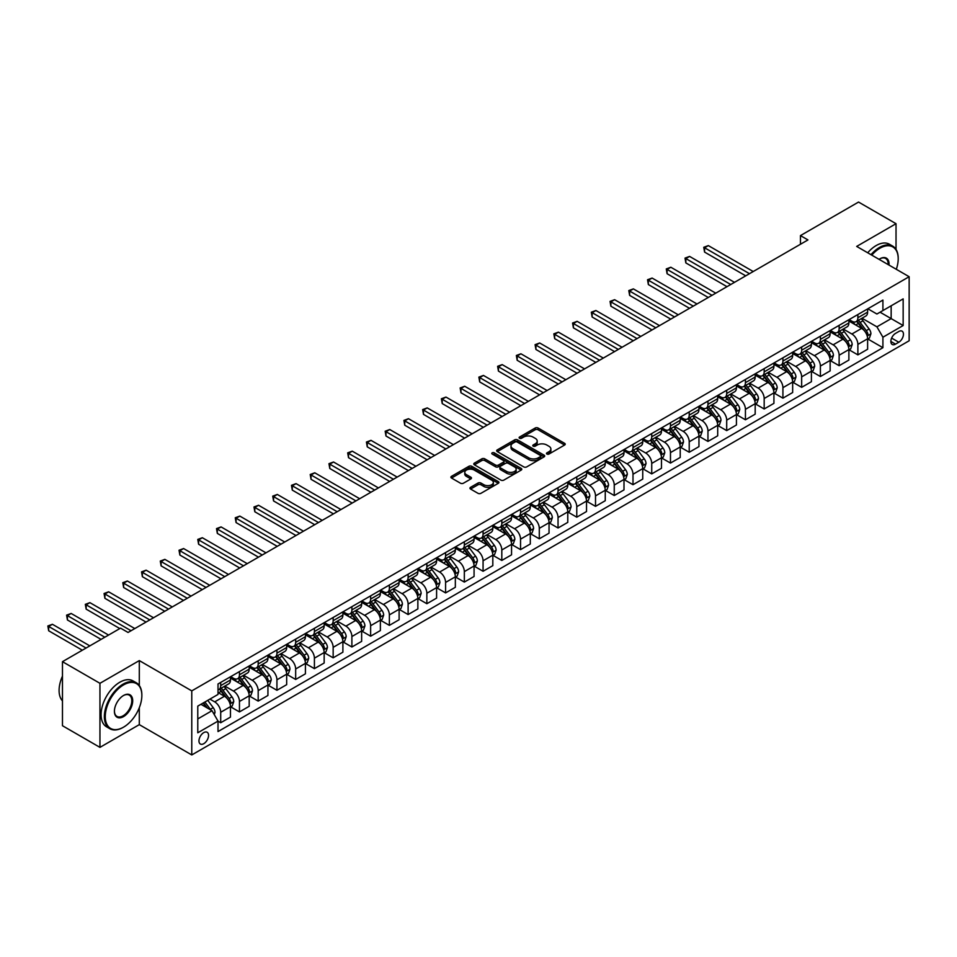 <?xml version="1.0" encoding="UTF-8"?>
<svg xmlns="http://www.w3.org/2000/svg" width="957" height="957" viewBox="0 0 957 957"><rect width="100%" height="100%" fill="white"/><g stroke="black" fill="none" stroke-linecap="round" stroke-linejoin="round"><path stroke-width="1.44" d="M546.902 454.049A1.459 0.837 0 0 0 548.971 454.049L564.606 445.029A2.081 1.196 0 0 0 565.216 444.18A2.081 1.196 0 0 0 564.606 443.33L538.109 428.03A2.081 1.196 0 0 0 535.166 428.03L519.531 437.062A1.459 0.837 0 0 0 519.113 437.648A1.459 0.837 0 0 0 519.531 438.246A1.459 0.837 0 0 0 521.601 438.246L523.623 437.086A6.663 3.84 0 0 1 533.037 437.086L535.25 438.354A6.663 3.84 0 0 1 537.2 441.069A6.663 3.84 0 0 1 535.25 443.797L533.216 444.957A1.459 0.837 0 0 0 532.798 445.555A1.459 0.837 0 0 0 533.216 446.153A1.459 0.837 0 0 0 535.286 446.153L537.308 444.981A6.663 3.84 0 0 1 546.722 444.981L548.935 446.261A6.663 3.84 0 0 1 550.885 448.977A6.663 3.84 0 0 1 548.935 451.692L546.902 452.864A1.459 0.837 0 0 0 546.483 453.451A1.459 0.837 0 0 0 546.902 454.049L546.902 452.864M203.769 743.685A6.783 3.912 120 0 0 208.195 737.703A6.783 3.912 120 0 0 207.167 732.272A6.783 3.912 120 0 0 203.769 732.607A6.783 3.912 120 0 0 199.331 738.589A6.783 3.912 120 0 0 200.372 744.02A6.783 3.912 120 0 0 203.769 743.685M470.569 487.328A2.081 1.196 0 0 0 469.959 488.19A2.081 1.196 0 0 0 470.569 489.039L477.998 493.322A2.081 1.196 0 0 0 480.94 493.322L498.31 483.297A2.081 1.196 0 0 0 498.92 482.448A2.081 1.196 0 0 0 498.31 481.598L471.825 466.31A2.081 1.196 0 0 0 468.87 466.31L451.513 476.335A2.081 1.196 0 0 0 450.903 477.184A2.081 1.196 0 0 0 451.513 478.033L460.484 483.213A2.081 1.196 0 0 0 463.427 483.213L470.868 478.919A2.081 1.196 0 0 0 471.466 478.069A2.081 1.196 0 0 0 470.868 477.22L466.406 474.648A5.563 3.218 0 0 1 464.779 472.375A5.563 3.218 0 0 1 468.212 469.409A5.563 3.218 0 0 1 474.289 470.114L491.719 480.175A5.563 3.218 0 0 1 493.357 482.448A5.563 3.218 0 0 1 489.912 485.414A5.563 3.218 0 0 1 483.847 484.721L480.94 483.046A2.081 1.196 0 0 0 477.998 483.046L470.569 487.328L470.569 489.039M139.303 660.593L99.947 683.31L62.468 661.67L62.468 725.729L99.947 747.369L139.303 724.64L191.771 754.941L191.771 690.882L139.303 660.593L139.303 685.535M896.027 249.418L896.027 223.699L856.682 246.416L909.15 276.717L191.771 690.882M896.027 223.699L858.549 202.059L800.459 235.601L800.459 244.25M62.468 661.67L120.558 628.139L128.059 632.457L807.947 239.932L800.459 235.601M523.766 466.896A2.081 1.196 0 0 0 526.709 466.896L544.078 456.872A2.081 1.196 0 0 0 544.689 456.022A2.081 1.196 0 0 0 544.078 455.173L517.581 439.885A2.081 1.196 0 0 0 514.639 439.885L497.281 449.91A2.081 1.196 0 0 0 496.671 450.759A2.081 1.196 0 0 0 497.281 451.608L523.766 466.896M492.783 454.372A1.459 0.837 0 0 1 494.267 454.575L494.267 452.84L521.194 468.392A2.081 1.196 0 0 1 521.804 469.241A2.081 1.196 0 0 1 521.194 470.09L503.825 480.115A2.081 1.196 0 0 1 500.882 480.115L474.397 464.815L474.397 463.116A2.081 1.196 0 0 0 473.787 463.966A2.081 1.196 0 0 0 474.397 464.815M474.397 463.116L481.826 458.834A2.081 1.196 0 0 1 484.768 458.834L495.511 465.03A2.081 1.196 0 0 0 498.453 465.03L503.382 462.183A2.081 1.196 0 0 0 503.992 461.334A2.081 1.196 0 0 0 503.382 460.484L492.197 454.025A1.459 0.837 0 0 1 491.778 453.439A1.459 0.837 0 0 1 492.676 452.661A1.459 0.837 0 0 1 494.267 452.84M898.802 331.505L895.513 333.407A6.567 3.792 120 0 0 891.218 339.197A6.567 3.792 120 0 0 892.223 344.472A6.567 3.792 120 0 0 895.513 344.137L898.802 342.235A6.567 3.792 120 0 0 903.097 336.445A6.567 3.792 120 0 0 902.092 331.182A6.567 3.792 120 0 0 898.802 331.505M191.771 754.941L909.15 340.764L909.15 276.717M867.843 308.788L876.911 314.016L882.916 310.558L882.916 300.079L218.017 683.968L218.017 694.435L197.776 706.122L197.776 732.787L218.017 721.099L218.017 731.567L882.916 347.69L882.916 337.223L876.911 326.827L862.006 318.226M882.916 310.558L903.157 298.871L903.157 325.536L882.916 337.223M99.947 683.31L99.947 747.369M880.069 312.209L891.158 318.609L891.158 305.797L903.157 298.871M876.911 326.827L891.158 318.609L903.157 325.536M197.776 718.934L212.011 710.704L200.922 704.304M218.017 721.183L220.708 722.738L220.708 712.271A8.481 4.893 -120 0 0 214.715 701.876L209.918 699.112M220.708 722.738L230.458 717.116L230.458 706.637A8.481 4.893 -120 0 0 224.452 696.253L218.017 692.533M230.685 706.852L239.453 711.924L239.453 701.445A8.481 4.893 -120 0 0 233.448 691.062L224.847 686.085M239.453 711.924L249.191 706.29L249.191 695.823A8.481 4.893 -120 0 0 243.198 685.439L230.458 678.082M249.418 696.038L258.187 701.098L258.187 690.631A8.481 4.893 -120 0 0 252.193 680.248L243.58 675.271M258.187 701.098L267.936 695.476L267.936 684.997A8.481 4.893 -120 0 0 261.943 674.613L249.191 667.256M268.163 685.224L276.932 690.284L276.932 679.805A8.481 4.893 -120 0 0 270.939 669.422L262.326 664.445M276.932 690.284L286.669 684.662L286.669 674.183A8.481 4.893 -120 0 0 280.676 663.799L267.936 656.442M286.897 674.398L295.665 679.458L295.665 668.991A8.481 4.893 -120 0 0 289.672 658.607L281.059 653.631M295.665 679.458L305.415 673.836L305.415 663.368A8.481 4.893 -120 0 0 299.421 652.973L286.669 645.616M305.642 663.584L314.41 668.644L314.41 658.165A8.481 4.893 -120 0 0 308.417 647.781L299.804 642.817M314.41 668.644L324.16 663.022L324.16 652.542A8.481 4.893 -120 0 0 318.155 642.159L305.415 634.802M324.375 652.758L333.156 657.818L333.156 647.351A8.481 4.893 -120 0 0 327.15 636.967L318.549 631.991M333.156 657.818L342.893 652.196L342.893 641.728A8.481 4.893 -120 0 0 336.9 631.333L324.16 623.976M343.12 641.944L351.889 647.004L351.889 636.537A8.481 4.893 -120 0 0 345.896 626.141L337.283 621.177M351.889 647.004L361.638 641.381L361.638 630.902A8.481 4.893 -120 0 0 355.645 620.519L342.893 613.162M361.866 631.118L370.634 636.19L370.634 625.711A8.481 4.893 -120 0 0 364.629 615.327L356.028 610.351M370.634 636.19L380.372 630.555L380.372 620.088A8.481 4.893 -120 0 0 374.378 609.693L361.638 602.336M380.599 620.303L389.367 625.364L389.367 614.896A8.481 4.893 -120 0 0 383.374 604.501L374.761 599.537M389.367 625.364L399.117 619.741L399.117 609.262A8.481 4.893 -120 0 0 393.124 598.879L380.372 591.522M399.344 609.477L408.113 614.55L408.113 604.07A8.481 4.893 -120 0 0 402.119 593.687L393.506 588.711M408.113 614.55L417.862 608.915L417.862 598.448A8.481 4.893 -120 0 0 411.857 588.065L399.117 580.708M418.077 598.663L426.858 603.723L426.858 593.256A8.481 4.893 -120 0 0 420.853 582.861L412.24 577.896M426.858 603.723L436.595 598.101L436.595 587.622A8.481 4.893 -120 0 0 430.602 577.238L417.862 569.882M436.823 587.837L445.591 592.909L445.591 582.43A8.481 4.893 -120 0 0 439.598 572.047L430.985 567.07M445.591 592.909L455.341 587.275L455.341 576.808A8.481 4.893 -120 0 0 449.335 566.424L436.595 559.067M455.568 577.023L464.336 582.083L464.336 571.616A8.481 4.893 -120 0 0 458.331 561.221L449.73 556.256M464.336 582.083L474.074 576.461L474.074 565.982A8.481 4.893 -120 0 0 468.081 555.598L455.341 548.241M474.301 566.209L483.07 571.269L483.07 560.79A8.481 4.893 -120 0 0 477.076 550.407L468.463 545.43M483.07 571.269L492.819 565.647L492.819 555.168A8.481 4.893 -120 0 0 486.826 544.784L474.074 537.427M493.046 555.383L501.815 560.443L501.815 549.976A8.481 4.893 -120 0 0 495.822 539.592L487.209 534.616M501.815 560.443L511.552 554.821L511.552 544.354A8.481 4.893 -120 0 0 505.559 533.958L492.819 526.601M511.78 544.569L520.548 549.629L520.548 539.15A8.481 4.893 -120 0 0 514.555 528.766L505.942 523.802M520.548 549.629L530.298 544.007L530.298 533.528A8.481 4.893 -120 0 0 524.304 523.144L511.552 515.787M530.525 533.743L539.293 538.803L539.293 528.336A8.481 4.893 -120 0 0 533.3 517.952L524.687 512.976M539.293 538.803L549.043 533.181L549.043 522.713A8.481 4.893 -120 0 0 543.038 512.318L530.298 504.961M549.258 522.929L558.039 527.989L558.039 517.51A8.481 4.893 -120 0 0 552.033 507.126L543.42 502.162M558.039 527.989L567.776 522.366L567.776 511.887A8.481 4.893 -120 0 0 561.783 501.504L549.043 494.147M568.003 512.103L576.772 517.175L576.772 506.696A8.481 4.893 -120 0 0 570.779 496.312L562.166 491.336M576.772 517.175L586.521 511.54L586.521 501.073A8.481 4.893 -120 0 0 580.516 490.678L567.776 483.321M586.749 501.289L595.517 506.349L595.517 495.882A8.481 4.893 -120 0 0 589.512 485.486L580.911 480.522M595.517 506.349L605.255 500.726L605.255 490.247A8.481 4.893 -120 0 0 599.261 479.864L586.521 472.507M605.482 490.463L614.25 495.535L614.25 485.055A8.481 4.893 -120 0 0 608.257 474.672L599.644 469.696M614.25 495.535L624 489.9L624 479.433A8.481 4.893 -120 0 0 618.007 469.05L605.255 461.681M624.227 479.648L632.996 484.709L632.996 474.241A8.481 4.893 -120 0 0 627.002 463.846L618.389 458.882M632.996 484.709L642.745 479.086L642.745 468.607A8.481 4.893 -120 0 0 636.74 458.224L624 450.867M642.96 468.822L651.729 473.894L651.729 463.415A8.481 4.893 -120 0 0 645.736 453.032L637.123 448.055M651.729 473.894L661.478 468.26L661.478 457.793A8.481 4.893 -120 0 0 655.485 447.409L642.745 440.053M661.706 458.008L670.474 463.068L670.474 452.601A8.481 4.893 -120 0 0 664.481 442.206L655.868 437.241M670.474 463.068L680.224 457.446L680.224 446.967A8.481 4.893 -120 0 0 674.218 436.583L661.478 429.226M680.439 447.194L689.219 452.254L689.219 441.775A8.481 4.893 -120 0 0 683.214 431.392L674.613 426.415M689.219 452.254L698.957 446.62L698.957 436.153A8.481 4.893 -120 0 0 692.964 425.769L680.224 418.412M699.184 436.368L707.953 441.428L707.953 430.961A8.481 4.893 -120 0 0 701.959 420.578L693.346 415.601M707.953 441.428L717.702 435.806L717.702 425.339A8.481 4.893 -120 0 0 711.709 414.943L698.957 407.586M717.929 425.554L726.698 430.614L726.698 420.135A8.481 4.893 -120 0 0 720.693 409.752L712.092 404.787M726.698 430.614L736.435 424.992L736.435 414.513A8.481 4.893 -120 0 0 730.442 404.129L717.702 396.772M736.663 414.728L745.431 419.788L745.431 409.321A8.481 4.893 -120 0 0 739.438 398.937L730.825 393.961M745.431 419.788L755.181 414.166L755.181 403.698A8.481 4.893 -120 0 0 749.187 393.303L736.435 385.946M755.408 403.914L764.176 408.974L764.176 398.495A8.481 4.893 -120 0 0 758.183 388.111L749.57 383.147M764.176 408.974L773.926 403.352L773.926 392.872A8.481 4.893 -120 0 0 767.921 382.489L755.181 375.132M774.141 393.088L782.922 398.16L782.922 387.681A8.481 4.893 -120 0 0 776.917 377.297L768.304 372.321M782.922 398.16L792.659 392.526L792.659 382.058A8.481 4.893 -120 0 0 786.666 371.663L773.926 364.306M792.886 382.274L801.655 387.334L801.655 376.867A8.481 4.893 -120 0 0 795.662 366.471L787.049 361.507M801.655 387.334L811.404 381.711L811.404 371.232A8.481 4.893 -120 0 0 805.399 360.849L792.659 353.492M811.632 371.448L820.4 376.52L820.4 366.041A8.481 4.893 -120 0 0 814.395 355.657L805.794 350.681M820.4 376.52L830.138 370.885L830.138 360.418A8.481 4.893 -120 0 0 824.144 350.023L811.404 342.666M830.365 360.633L839.133 365.694L839.133 355.226A8.481 4.893 -120 0 0 833.14 344.831L824.527 339.867M839.133 365.694L848.883 360.071L848.883 349.592A8.481 4.893 -120 0 0 842.89 339.209L830.138 331.852M849.11 349.807L857.879 354.88L857.879 344.4A8.481 4.893 -120 0 0 851.886 334.017L843.273 329.041M857.879 354.88L867.616 349.245L867.616 338.778A8.481 4.893 -120 0 0 861.623 328.395L848.883 321.038M849.11 319.602L851.886 321.205A8.481 4.893 -120 0 0 856.12 321.624A8.481 4.893 -120 0 0 857.879 317.748L857.879 314.542M830.365 330.428L833.14 332.019A8.481 4.893 -120 0 0 837.375 332.45A8.481 4.893 -120 0 0 839.133 328.562L839.133 325.356M811.632 341.242L814.395 342.845A8.481 4.893 -120 0 0 818.642 343.264A8.481 4.893 -120 0 0 820.4 339.376L820.4 336.182M792.886 352.068L795.662 353.659A8.481 4.893 -120 0 0 799.896 354.078A8.481 4.893 -120 0 0 801.655 350.202L801.655 346.996M774.141 362.882L776.917 364.485A8.481 4.893 -120 0 0 781.163 364.904A8.481 4.893 -120 0 0 782.922 361.016L782.922 357.822M755.408 373.697L758.183 375.3A8.481 4.893 -120 0 0 762.418 375.718A8.481 4.893 -120 0 0 764.176 371.842L764.176 368.636M736.663 384.523L739.438 386.126A8.481 4.893 -120 0 0 743.685 386.544A8.481 4.893 -120 0 0 745.431 382.656L745.431 379.462M717.929 395.337L720.693 396.94A8.481 4.893 -120 0 0 724.939 397.358A8.481 4.893 -120 0 0 726.698 393.483L726.698 390.277M699.184 406.163L701.959 407.766A8.481 4.893 -120 0 0 706.194 408.184A8.481 4.893 -120 0 0 707.953 404.297L707.953 401.091M680.439 416.977L683.214 418.58A8.481 4.893 -120 0 0 687.461 418.999A8.481 4.893 -120 0 0 689.219 415.123L689.219 411.917M661.706 427.803L664.481 429.406A8.481 4.893 -120 0 0 668.716 429.825A8.481 4.893 -120 0 0 670.474 425.937L670.474 422.731M642.96 438.617L645.736 440.22A8.481 4.893 -120 0 0 649.982 440.639A8.481 4.893 -120 0 0 651.729 436.763L651.729 433.557M624.227 449.443L627.002 451.034A8.481 4.893 -120 0 0 631.237 451.465A8.481 4.893 -120 0 0 632.996 447.577L632.996 444.371M605.482 460.257L608.257 461.86A8.481 4.893 -120 0 0 612.492 462.279A8.481 4.893 -120 0 0 614.25 458.403L614.25 455.197M586.749 471.083L589.512 472.674A8.481 4.893 -120 0 0 593.759 473.105A8.481 4.893 -120 0 0 595.517 469.217L595.517 466.011M568.003 481.897L570.779 483.5A8.481 4.893 -120 0 0 575.013 483.919A8.481 4.893 -120 0 0 576.772 480.031L576.772 476.837M549.258 492.711L552.033 494.314A8.481 4.893 -120 0 0 556.28 494.733A8.481 4.893 -120 0 0 558.039 490.857L558.039 487.651M530.525 503.538L533.3 505.14A8.481 4.893 -120 0 0 537.535 505.559A8.481 4.893 -120 0 0 539.293 501.671L539.293 498.477M511.78 514.352L514.555 515.955A8.481 4.893 -120 0 0 518.802 516.373A8.481 4.893 -120 0 0 520.548 512.497L520.548 509.291M493.046 525.178L495.822 526.781A8.481 4.893 -120 0 0 500.056 527.199A8.481 4.893 -120 0 0 501.815 523.312L501.815 520.118M474.301 535.992L477.076 537.595A8.481 4.893 -120 0 0 481.311 538.013A8.481 4.893 -120 0 0 483.07 534.138L483.07 530.932M455.556 546.818L458.331 548.421A8.481 4.893 -120 0 0 462.578 548.84A8.481 4.893 -120 0 0 464.336 544.952L464.336 541.746M436.823 557.632L439.598 559.235A8.481 4.893 -120 0 0 443.833 559.654A8.481 4.893 -120 0 0 445.591 555.778L445.591 552.572M418.077 568.458L420.853 570.061A8.481 4.893 -120 0 0 425.099 570.48A8.481 4.893 -120 0 0 426.858 566.592L426.858 563.386M399.344 579.272L402.119 580.875A8.481 4.893 -120 0 0 406.354 581.294A8.481 4.893 -120 0 0 408.113 577.418L408.113 574.212M380.599 590.098L383.374 591.689A8.481 4.893 -120 0 0 387.621 592.12A8.481 4.893 -120 0 0 389.367 588.232L389.367 585.026M361.866 600.912L364.629 602.515A8.481 4.893 -120 0 0 368.876 602.934A8.481 4.893 -120 0 0 370.634 599.046L370.634 595.852M343.12 611.726L345.896 613.329A8.481 4.893 -120 0 0 350.13 613.748A8.481 4.893 -120 0 0 351.889 609.872L351.889 606.666M324.375 622.552L327.15 624.155A8.481 4.893 -120 0 0 331.397 624.574A8.481 4.893 -120 0 0 333.156 620.686L333.156 617.492M305.642 633.367L308.417 634.969A8.481 4.893 -120 0 0 312.652 635.388A8.481 4.893 -120 0 0 314.41 631.512L314.41 628.306M286.897 644.193L289.672 645.796A8.481 4.893 -120 0 0 293.919 646.214A8.481 4.893 -120 0 0 295.665 642.326L295.665 639.132M268.163 655.007L270.939 656.61A8.481 4.893 -120 0 0 275.173 657.028A8.481 4.893 -120 0 0 276.932 653.153L276.932 649.947M249.418 665.833L252.193 667.436A8.481 4.893 -120 0 0 256.428 667.854A8.481 4.893 -120 0 0 258.187 663.967L258.187 660.761M230.685 676.647L233.448 678.25A8.481 4.893 -120 0 0 237.695 678.669A8.481 4.893 -120 0 0 239.453 674.793L239.453 671.587M867.843 338.993L882.916 347.69M856.12 321.624L865.87 316.001A8.481 4.893 -120 0 0 867.616 312.114L867.616 308.92M837.375 332.45L847.124 326.815A8.481 4.893 -120 0 0 848.883 322.94L848.883 319.734M818.642 343.264L828.379 337.642A8.481 4.893 -120 0 0 830.138 333.754L830.138 330.548M799.896 354.078L809.646 348.456A8.481 4.893 -120 0 0 811.404 344.58L811.404 341.374M781.163 364.904L790.901 359.282A8.481 4.893 -120 0 0 792.659 355.394L792.659 352.188M762.418 375.718L772.167 370.096A8.481 4.893 -120 0 0 773.926 366.22L773.926 363.014M743.685 386.544L753.422 380.922A8.481 4.893 -120 0 0 755.181 377.034L755.181 373.828M724.939 397.358L734.689 391.736A8.481 4.893 -120 0 0 736.435 387.848L736.435 384.654M706.194 408.184L715.944 402.55A8.481 4.893 -120 0 0 717.702 398.674L717.702 395.468M687.461 418.999L697.198 413.376A8.481 4.893 -120 0 0 698.957 409.488L698.957 406.294M668.716 429.825L678.465 424.19A8.481 4.893 -120 0 0 680.224 420.314L680.224 417.108M649.982 440.639L659.72 435.016A8.481 4.893 -120 0 0 661.478 431.128L661.478 427.935M631.237 451.465L640.987 445.83A8.481 4.893 -120 0 0 642.745 441.955L642.745 438.749M612.492 462.279L622.241 456.656A8.481 4.893 -120 0 0 624 452.769L624 449.563M593.759 473.105L603.508 467.471A8.481 4.893 -120 0 0 605.255 463.595L605.255 460.389M575.013 483.919L584.763 478.297A8.481 4.893 -120 0 0 586.521 474.409L586.521 471.203M556.28 494.733L566.018 489.111A8.481 4.893 -120 0 0 567.776 485.235L567.776 482.029M537.535 505.559L547.284 499.937A8.481 4.893 -120 0 0 549.043 496.049L549.043 492.843M518.802 516.373L528.539 510.751A8.481 4.893 -120 0 0 530.298 506.863L530.298 503.669M500.056 527.199L509.806 521.565A8.481 4.893 -120 0 0 511.552 517.689L511.552 514.483M481.311 538.013L491.061 532.391A8.481 4.893 -120 0 0 492.819 528.503L492.819 525.309M462.578 548.84L472.315 543.205A8.481 4.893 -120 0 0 474.074 539.329L474.074 536.123M443.833 559.654L453.582 554.031A8.481 4.893 -120 0 0 455.341 550.143L455.341 546.949M425.099 570.48L434.837 564.845A8.481 4.893 -120 0 0 436.595 560.969L436.595 557.764M406.354 581.294L416.104 575.671A8.481 4.893 -120 0 0 417.862 571.784L417.862 568.578M387.621 592.12L397.358 586.485A8.481 4.893 -120 0 0 399.117 582.61L399.117 579.404M368.876 602.934L378.625 597.312A8.481 4.893 -120 0 0 380.372 593.424L380.372 590.218M350.13 613.748L359.88 608.126A8.481 4.893 -120 0 0 361.638 604.25L361.638 601.044M331.397 624.574L341.135 618.952A8.481 4.893 -120 0 0 342.893 615.064L342.893 611.858M312.652 635.388L322.401 629.766A8.481 4.893 -120 0 0 324.16 625.878L324.16 622.684M293.919 646.214L303.656 640.58A8.481 4.893 -120 0 0 305.415 636.704L305.415 633.498M275.173 657.028L284.923 651.406A8.481 4.893 -120 0 0 286.669 647.518L286.669 644.324M256.428 667.854L266.178 662.22A8.481 4.893 -120 0 0 267.936 658.344L267.936 655.138M237.695 678.669L247.444 673.046A8.481 4.893 -120 0 0 249.191 669.158L249.191 665.964M218.017 689.83A8.481 4.893 -120 0 0 218.95 689.495L228.699 683.86A8.481 4.893 -120 0 0 230.458 679.984L230.458 676.778M218.95 689.495A8.481 4.893 -120 0 0 220.708 685.607L220.708 682.401M212.011 710.704L218.017 721.099M139.303 724.64L139.303 707.702M547.488 454.252L548.935 453.427A6.663 3.84 0 0 0 550.885 450.711L550.885 448.977M537.2 441.069L537.2 442.804A6.663 3.84 0 0 1 535.25 445.519L533.803 446.357M564.57 445.041L538.109 429.765A2.081 1.196 0 0 0 535.166 429.765L520.118 438.45M544.043 456.896L517.581 441.62A2.081 1.196 0 0 0 514.639 441.62L497.305 451.62M540.394 456.621A1.459 0.837 0 0 0 540.825 456.022A1.459 0.837 0 0 0 540.394 455.436L517.139 442.002A1.459 0.837 0 0 0 515.081 442.002L512.952 443.235A6.663 3.84 0 0 0 511.002 445.962A6.663 3.84 0 0 0 512.952 448.677L528.838 457.853A6.663 3.84 0 0 0 538.265 457.853L540.394 456.621L540.394 458.355A1.459 0.837 0 0 0 540.825 457.757L540.825 456.022M511.002 445.962L511.002 447.685A6.663 3.84 0 0 0 512.952 450.412L512.952 448.677M540.394 458.355L538.265 459.587A6.663 3.84 0 0 1 528.838 459.587L512.952 450.412M474.421 464.839L481.826 460.556L481.826 458.834M503.992 461.334L503.992 463.068A2.081 1.196 0 0 1 503.382 463.918L498.453 466.765A2.081 1.196 0 0 1 495.511 466.765L484.768 460.556A2.081 1.196 0 0 0 481.826 460.556M494.267 454.575L521.158 470.102M506.66 471.466A5.563 3.218 0 0 0 512.725 472.16A5.563 3.218 0 0 0 516.158 469.193A5.563 3.218 0 0 0 514.531 466.92L508.382 463.379A2.081 1.196 0 0 0 505.44 463.379L500.511 466.226A2.081 1.196 0 0 0 499.901 467.076A2.081 1.196 0 0 0 500.511 467.925L506.66 471.466L506.66 473.201A5.563 3.218 0 0 0 512.725 473.894A5.563 3.218 0 0 0 516.158 470.928L516.158 469.193M499.901 467.076L499.901 468.798A2.081 1.196 0 0 0 500.511 469.648L500.511 467.925M506.66 473.201L500.511 469.648M493.357 482.448L493.357 484.182A5.563 3.218 0 0 1 489.912 487.149A5.563 3.218 0 0 1 483.847 486.455L480.94 484.78A2.081 1.196 0 0 0 477.998 484.78L470.593 489.051M464.779 472.375L464.779 474.11A5.563 3.218 0 0 0 466.406 476.383L466.406 474.648M470.868 477.22L470.868 478.919L466.406 476.383M498.31 481.598L498.31 483.297L471.825 468.033A2.081 1.196 0 0 0 468.87 468.033L451.537 478.045L451.513 476.335M867.616 339.125L869.423 338.084L870.918 333.754A5.622 3.242 -120 0 0 869.123 328.969L862.999 320.798A16.221 9.367 -120 0 0 861.228 318.669M855.139 324.65A16.221 9.367 -120 0 0 851.814 321.169M867.114 335.68L867.891 333.993A5.622 3.242 -120 0 0 866.276 330.62L860.152 322.437A16.221 9.367 -120 0 0 858.381 320.32M856.874 321.193A13.458 7.776 60 0 1 859.087 323.705L864.267 330.62M753.231 271.525L708.336 245.602L704.579 247.767L704.579 252.086L745.73 275.855M856.587 321.361A16.221 9.367 60 0 1 858.357 323.478L862.424 328.909M704.579 252.086L703.754 247.289L749.487 273.69M703.754 247.289L708.336 245.602M848.883 349.939L850.677 348.898L852.185 344.58A5.622 3.242 -120 0 0 850.39 339.795L844.265 331.612A16.221 9.367 -120 0 0 842.495 329.495M836.394 335.464A16.221 9.367 -120 0 0 833.08 331.983M848.369 346.506L849.146 344.819A5.622 3.242 -120 0 0 847.543 341.434L841.406 333.263A16.221 9.367 -120 0 0 839.648 331.134M838.129 332.007A13.458 7.776 60 0 1 840.342 334.519L845.521 341.446M734.486 282.339L689.59 256.416L685.846 258.581L685.846 262.912L726.997 286.669M837.842 332.175A16.221 9.367 60 0 1 839.612 334.292L843.691 339.735M685.846 262.912L685.021 258.103L730.741 284.504M685.021 258.103L689.59 256.416M830.138 360.765L831.944 359.724L833.439 355.394A5.622 3.242 -120 0 0 831.645 350.609L825.52 342.439A16.221 9.367 -120 0 0 823.75 340.309M817.661 346.278A16.221 9.367 -120 0 0 814.335 342.809M829.635 357.32L830.401 355.633A5.622 3.242 -120 0 0 828.798 352.26L822.673 344.077A16.221 9.367 -120 0 0 820.903 341.96M819.395 342.833A13.458 7.776 60 0 1 821.608 345.345L826.788 352.26M715.752 293.165L670.845 267.242L667.101 269.395L667.101 273.726L708.252 297.483M819.108 343.001A16.221 9.367 60 0 1 820.867 345.118L824.946 350.549M667.101 273.726L666.275 268.929L712.008 295.33M666.275 268.929L670.845 267.242M811.404 371.579L813.199 370.538L814.694 366.22A5.622 3.242 -120 0 0 812.912 361.435L806.775 353.253A16.221 9.367 -120 0 0 805.004 351.135M798.916 357.105A16.221 9.367 -120 0 0 795.602 353.623M810.89 368.146L811.668 366.459A5.622 3.242 -120 0 0 810.053 363.074L803.928 354.891A16.221 9.367 -120 0 0 802.157 352.774M800.65 353.647A13.458 7.776 60 0 1 802.863 356.16L808.043 363.086M697.007 303.979L652.112 278.056L648.356 280.222L648.356 284.552L689.519 308.31M800.363 353.815A16.221 9.367 60 0 1 802.133 355.932L806.201 361.375M648.356 284.552L647.542 279.743L693.263 306.144M647.542 279.743L652.112 278.056M792.659 382.405L794.466 381.365L795.961 377.034A5.622 3.242 -120 0 0 794.166 372.249L788.042 364.067A16.221 9.367 -120 0 0 786.271 361.949M780.182 367.919A16.221 9.367 -120 0 0 776.857 364.45M792.145 378.96L792.922 377.273A5.622 3.242 -120 0 0 791.319 373.9L785.195 365.718A16.221 9.367 -120 0 0 783.424 363.6M781.917 364.473A13.458 7.776 60 0 1 784.118 366.986L789.31 373.9M678.274 314.805L633.367 288.882L629.622 291.036L629.622 295.366L670.773 319.124M781.618 364.641A16.221 9.367 60 0 1 783.388 366.758L787.467 372.189M629.622 295.366L628.797 290.569L674.518 316.958M628.797 290.569L633.367 288.882M896.302 269.3A25.863 14.929 120 0 0 898.204 258.797A25.863 14.929 120 0 0 879.914 248.234A25.863 14.929 120 0 0 871.779 255.136M870.99 254.682A26.497 15.3 -60 0 1 879.471 247.456A26.497 15.3 -60 0 1 892.714 246.14A26.497 15.3 -60 0 1 898.204 258.282A26.497 15.3 -60 0 1 898.204 258.546M879.052 259.335A12.931 7.465 -60 0 1 879.914 258.797L879.914 258.797A12.931 7.465 -60 0 1 889.017 265.089M867.7 252.78A26.497 15.3 -60 0 1 876.169 245.554A26.497 15.3 -60 0 1 889.424 244.238L892.714 246.14M888.156 264.587A12.297 7.106 120 0 0 885.62 258.45A12.297 7.106 120 0 0 879.686 258.928M123.106 727.416L123.561 727.153A25.863 14.929 120 0 0 141.851 695.476A25.863 14.929 120 0 0 123.561 684.913A25.863 14.929 120 0 0 105.27 716.59A25.863 14.929 120 0 0 123.561 727.153L123.106 727.416A26.497 15.3 -60 0 1 109.864 728.732A26.497 15.3 -60 0 1 105.796 707.486A26.497 15.3 -60 0 1 123.106 684.135A26.497 15.3 -60 0 1 136.361 682.819A26.497 15.3 -60 0 1 141.851 694.961A26.497 15.3 -60 0 1 141.851 695.213M123.561 716.59A12.931 7.465 -60 0 1 114.409 711.314A12.931 7.465 -60 0 1 123.561 695.476L123.561 695.476A12.931 7.465 -60 0 1 132.7 700.751A12.931 7.465 -60 0 1 123.561 716.59M114.421 711.051A12.297 7.106 120 0 0 116.957 716.422A12.297 7.106 120 0 0 123.106 715.812A12.297 7.106 120 0 0 131.145 704.974A12.297 7.106 120 0 0 129.255 695.129A12.297 7.106 120 0 0 123.333 695.607M109.864 728.732L106.562 726.818A26.497 15.3 -60 0 1 102.495 705.584A26.497 15.3 -60 0 1 119.816 682.233A26.497 15.3 -60 0 1 133.059 680.917L136.361 682.819M62.468 700.895A26.497 15.3 -60 0 1 62.468 676.121M773.926 393.219L775.72 392.179L777.216 387.848A5.622 3.242 -120 0 0 775.421 383.075L769.296 374.893A16.221 9.367 -120 0 0 767.526 372.775M761.437 378.745A16.221 9.367 -120 0 0 758.111 375.264M773.412 389.774L774.189 388.087A5.622 3.242 -120 0 0 772.574 384.714L766.449 376.532A16.221 9.367 -120 0 0 764.679 374.414M763.172 375.288A13.458 7.776 60 0 1 765.385 377.8L770.564 384.726M659.529 325.619L614.633 299.697L610.877 301.862L610.877 306.192L652.028 329.95M762.885 375.455A16.221 9.367 60 0 1 764.655 377.572L768.722 383.015M610.877 306.192L610.052 301.383L655.784 327.784M610.052 301.383L614.633 299.697M755.181 404.045L756.975 403.005L758.482 398.674A5.622 3.242 -120 0 0 756.688 393.889L750.563 385.707A16.221 9.367 -120 0 0 748.793 383.59M742.692 389.559A16.221 9.367 -120 0 0 739.378 386.09M754.666 400.6L755.444 398.913A5.622 3.242 -120 0 0 753.841 395.528L747.716 387.358A16.221 9.367 -120 0 0 745.946 385.24M744.426 386.114A13.458 7.776 60 0 1 746.639 388.626L751.831 395.54M640.795 336.433L595.888 310.511L592.144 312.676L592.144 317.006L633.295 340.764M744.139 386.281A16.221 9.367 60 0 1 745.91 388.398L749.989 393.829M592.144 317.006L591.318 312.209L637.039 338.599M591.318 312.209L595.888 310.511M736.435 414.86L738.242 413.819L739.737 409.488A5.622 3.242 -120 0 0 737.943 404.703L731.818 396.533A16.221 9.367 -120 0 0 730.047 394.416M723.959 400.385A16.221 9.367 -120 0 0 720.633 396.904M735.933 411.414L736.711 409.728A5.622 3.242 -120 0 0 735.096 406.354L728.971 398.172A16.221 9.367 -120 0 0 727.2 396.054M725.693 396.928A13.458 7.776 60 0 1 727.906 399.44L733.086 406.366M622.05 347.259L577.143 321.337L573.399 323.502L573.399 327.832L614.55 351.59M725.406 397.095A16.221 9.367 60 0 1 727.176 399.213L731.244 404.655M573.399 327.832L572.573 323.023L618.306 349.425M572.573 323.023L577.143 321.337M717.702 425.674L719.497 424.645L720.992 420.314A5.622 3.242 -120 0 0 719.209 415.529L713.085 407.347A16.221 9.367 -120 0 0 711.314 405.23M705.213 411.199A16.221 9.367 -120 0 0 701.9 407.73M717.188 422.24L717.965 420.554A5.622 3.242 -120 0 0 716.35 417.168L710.226 408.998A16.221 9.367 -120 0 0 708.455 406.881M706.948 407.742A13.458 7.776 60 0 1 709.161 410.254L714.341 417.18M603.305 358.074L558.409 332.151L554.665 334.316L554.665 338.646L595.816 362.404M706.661 407.909A16.221 9.367 60 0 1 708.431 410.039L712.498 415.47M554.665 338.646L553.84 333.837L599.561 360.239M553.84 333.837L558.409 332.151M698.957 436.5L700.763 435.459L702.259 431.128A5.622 3.242 -120 0 0 700.464 426.344L694.339 418.173A16.221 9.367 -120 0 0 692.569 416.056M686.48 422.025A16.221 9.367 -120 0 0 683.154 418.544M698.443 433.054L699.22 431.368A5.622 3.242 -120 0 0 697.617 427.994L691.492 419.812A16.221 9.367 -120 0 0 689.722 417.695M688.215 418.568A13.458 7.776 60 0 1 690.416 421.08L695.607 427.994M584.571 368.9L539.664 342.977L535.92 345.142L535.92 349.461L577.071 373.23M687.916 418.735A16.221 9.367 60 0 1 689.686 420.853L693.765 426.296M535.92 349.461L535.095 344.664L580.815 371.065M535.095 344.664L539.664 342.977M680.224 447.314L682.018 446.285L683.513 441.955A5.622 3.242 -120 0 0 681.719 437.17L675.594 428.987A16.221 9.367 -120 0 0 673.824 426.87M667.735 432.839A16.221 9.367 -120 0 0 664.421 429.37M679.709 443.881L680.487 442.194A5.622 3.242 -120 0 0 678.872 438.808L672.747 430.638A16.221 9.367 -120 0 0 670.977 428.521M669.469 429.382A13.458 7.776 60 0 1 671.682 431.894L676.862 438.82M565.826 379.714L520.931 353.791L517.175 355.956L517.175 360.287L558.338 384.044M669.182 429.549A16.221 9.367 60 0 1 670.953 431.679L675.02 437.11M517.175 360.287L516.349 355.478L562.082 381.879M516.349 355.478L520.931 353.791M661.478 458.14L663.273 457.099L664.78 452.769A5.622 3.242 -120 0 0 662.986 447.984L656.861 439.813A16.221 9.367 -120 0 0 655.09 437.684M649.002 443.665A16.221 9.367 -120 0 0 645.676 440.184M660.964 454.695L661.742 453.008A5.622 3.242 -120 0 0 660.139 449.634L654.014 441.452A16.221 9.367 -120 0 0 652.243 439.335M650.736 440.208A13.458 7.776 60 0 1 652.937 442.72L658.129 449.634M547.093 390.54L502.186 364.617L498.441 366.782L498.441 371.101L539.592 394.87M650.437 440.376A16.221 9.367 60 0 1 652.207 442.493L656.287 447.924M498.441 371.101L497.616 366.304L543.337 392.705M497.616 366.304L502.186 364.617M642.745 468.954L644.539 467.913L646.035 463.595A5.622 3.242 -120 0 0 644.24 458.81L638.116 450.627A16.221 9.367 -120 0 0 636.345 448.51M630.256 454.479A16.221 9.367 -120 0 0 626.931 450.998M642.231 465.521L643.008 463.834A5.622 3.242 -120 0 0 641.393 460.449L635.269 452.278A16.221 9.367 -120 0 0 633.498 450.149M631.991 451.022A13.458 7.776 60 0 1 634.204 453.534L639.384 460.461M528.348 401.354L483.452 375.431L479.696 377.596L479.696 381.927L520.847 405.684M631.704 451.19A16.221 9.367 60 0 1 633.474 453.307L637.541 458.75M479.696 381.927L478.871 377.118L524.603 403.519M478.871 377.118L483.452 375.431M624 479.78L625.794 478.739L627.302 474.409A5.622 3.242 -120 0 0 625.507 469.624L619.382 461.453A16.221 9.367 -120 0 0 617.612 459.324M611.511 465.293A16.221 9.367 -120 0 0 608.197 461.824M623.486 476.335L624.263 474.648A5.622 3.242 -120 0 0 622.66 471.275L616.535 463.092A16.221 9.367 -120 0 0 614.765 460.975M613.246 461.848A13.458 7.776 60 0 1 615.459 464.36L620.638 471.275M509.603 412.18L464.707 386.257L460.963 388.422L460.963 392.741L502.114 416.498M612.958 462.016A16.221 9.367 60 0 1 614.729 464.133L618.808 469.564M460.963 392.741L460.138 387.944L505.858 414.345M460.138 387.944L464.707 386.257M605.255 490.594L607.061 489.553L608.556 485.235A5.622 3.242 -120 0 0 606.762 480.45L600.637 472.268A16.221 9.367 -120 0 0 598.867 470.15M592.778 476.119A16.221 9.367 -120 0 0 589.452 472.638M604.752 487.161L605.518 485.474A5.622 3.242 -120 0 0 603.915 482.089L597.79 473.918A16.221 9.367 -120 0 0 596.02 471.789M594.512 472.662A13.458 7.776 60 0 1 596.725 475.174L601.905 482.101M490.869 422.994L445.962 397.071L442.218 399.236L442.218 403.567L483.369 427.324M594.225 472.83A16.221 9.367 60 0 1 595.996 474.947L600.063 480.39M442.218 403.567L441.392 398.758L487.125 425.159M441.392 398.758L445.962 397.071M586.521 501.42L588.316 500.379L589.811 496.049A5.622 3.242 -120 0 0 588.029 491.264L581.892 483.082A16.221 9.367 -120 0 0 580.133 480.964M574.033 486.934A16.221 9.367 -120 0 0 570.719 483.464M586.007 497.975L586.785 496.288A5.622 3.242 -120 0 0 585.17 492.915L579.045 484.732A16.221 9.367 -120 0 0 577.274 482.615M575.767 483.488A13.458 7.776 60 0 1 577.98 486L583.16 492.915M472.124 433.82L427.229 407.897L423.484 410.051L423.484 414.381L464.635 438.139M575.48 483.656A16.221 9.367 60 0 1 577.25 485.773L581.318 491.204M423.484 414.381L422.659 409.584L468.38 435.973M422.659 409.584L427.229 407.897M567.776 512.234L569.582 511.194L571.078 506.863A5.622 3.242 -120 0 0 569.283 502.09L563.159 493.908A16.221 9.367 -120 0 0 561.388 491.79M555.299 497.76A16.221 9.367 -120 0 0 551.974 494.279M567.262 508.789L568.039 507.102A5.622 3.242 -120 0 0 566.436 503.729L560.312 495.547A16.221 9.367 -120 0 0 558.541 493.429M557.034 494.302A13.458 7.776 60 0 1 559.235 496.815L564.427 503.741M453.391 444.634L408.483 418.711L404.739 420.877L404.739 425.207L445.89 448.965M556.735 494.47A16.221 9.367 60 0 1 558.505 496.587L562.584 502.03M404.739 425.207L403.914 420.398L449.634 446.799M403.914 420.398L408.483 418.711M549.043 523.06L550.837 522.02L552.333 517.689A5.622 3.242 -120 0 0 550.538 512.904L544.413 504.722A16.221 9.367 -120 0 0 542.643 502.604M536.554 508.574A16.221 9.367 -120 0 0 533.24 505.105M548.528 519.615L549.306 517.928A5.622 3.242 -120 0 0 547.691 514.543L541.566 506.373A16.221 9.367 -120 0 0 539.796 504.255M538.289 505.129A13.458 7.776 60 0 1 540.502 507.641L545.681 514.555M434.645 455.46L389.75 429.526L385.994 431.691L385.994 436.021L427.157 459.779M538.001 505.296A16.221 9.367 60 0 1 539.772 507.413L543.839 512.844M385.994 436.021L385.169 431.224L430.901 457.613M385.169 431.224L389.75 429.526M530.298 533.874L532.092 532.834L533.599 528.503A5.622 3.242 -120 0 0 531.805 523.718L525.68 515.548A16.221 9.367 -120 0 0 523.91 513.431M517.809 519.4A16.221 9.367 -120 0 0 514.495 515.919M529.783 530.429L530.561 528.743A5.622 3.242 -120 0 0 528.958 525.369L522.833 517.187A16.221 9.367 -120 0 0 521.063 515.069M519.543 515.943A13.458 7.776 60 0 1 521.756 518.455L526.948 525.381M415.912 466.274L371.005 440.352L367.261 442.517L367.261 446.847L408.412 470.605M519.256 516.11A16.221 9.367 60 0 1 521.027 518.227L525.106 523.67M367.261 446.847L366.435 442.038L412.156 468.44M366.435 442.038L371.005 440.352M511.552 544.689L513.359 543.66L514.854 539.329A5.622 3.242 -120 0 0 513.06 534.544L506.935 526.362A16.221 9.367 -120 0 0 505.164 524.245M499.075 530.214A16.221 9.367 -120 0 0 495.75 526.745M511.05 541.255L511.828 539.569A5.622 3.242 -120 0 0 510.213 536.183L504.088 528.013A16.221 9.367 -120 0 0 502.317 525.895M500.81 526.757A13.458 7.776 60 0 1 503.023 529.281L508.203 536.195M397.167 477.088L352.272 451.166L348.515 453.331L348.515 457.661L389.666 481.419M500.523 526.924A16.221 9.367 60 0 1 502.293 529.054L506.361 534.485M348.515 457.661L347.69 452.852L393.423 479.254M347.69 452.852L352.272 451.166M492.819 555.515L494.613 554.474L496.121 550.143A5.622 3.242 -120 0 0 494.326 545.358L488.202 537.188A16.221 9.367 -120 0 0 486.431 535.071M480.33 541.04A16.221 9.367 -120 0 0 477.017 537.559M492.305 552.069L493.082 550.383A5.622 3.242 -120 0 0 491.479 547.009L485.343 538.827A16.221 9.367 -120 0 0 483.584 536.71M482.065 537.583A13.458 7.776 60 0 1 484.278 540.095L489.458 547.009M378.422 487.914L333.526 461.992L329.782 464.157L329.782 468.487L370.933 492.245M481.778 537.75A16.221 9.367 60 0 1 483.548 539.868L487.615 545.311M329.782 468.487L328.957 463.678L374.677 490.08M328.957 463.678L333.526 461.992M474.074 566.329L475.88 565.3L477.376 560.969A5.622 3.242 -120 0 0 475.581 556.184L469.456 548.002A16.221 9.367 -120 0 0 467.686 545.885M461.597 551.854A16.221 9.367 -120 0 0 458.271 548.385M473.559 562.895L474.337 561.209A5.622 3.242 -120 0 0 472.734 557.823L466.609 549.653A16.221 9.367 -120 0 0 464.839 547.536M463.332 548.397A13.458 7.776 60 0 1 465.533 550.909L470.724 557.835M359.688 498.729L314.781 472.806L311.037 474.971L311.037 479.301L352.188 503.059M463.044 548.564A16.221 9.367 60 0 1 464.803 550.694L468.882 556.125M311.037 479.301L310.212 474.493L355.944 500.894M310.212 474.493L314.781 472.806M455.341 577.155L457.135 576.114L458.63 571.784A5.622 3.242 -120 0 0 456.836 566.999L450.711 558.828A16.221 9.367 -120 0 0 448.941 556.711M442.852 562.68A16.221 9.367 -120 0 0 439.538 559.199M454.826 573.71L455.604 572.023A5.622 3.242 -120 0 0 453.989 568.649L447.864 560.467A16.221 9.367 -120 0 0 446.094 558.35M444.586 559.223A13.458 7.776 60 0 1 446.799 561.735L451.979 568.649M340.943 509.555L296.048 483.632L292.292 485.797L292.292 490.116L333.455 513.885M444.299 559.39A16.221 9.367 60 0 1 446.07 561.508L450.137 566.939M292.292 490.116L291.478 485.319L337.199 511.72M291.478 485.319L296.048 483.632M436.595 587.969L438.402 586.928L439.897 582.61A5.622 3.242 -120 0 0 438.103 577.825L431.978 569.642A16.221 9.367 -120 0 0 430.207 567.525M424.118 573.494A16.221 9.367 -120 0 0 420.793 570.025M436.081 584.536L436.859 582.849A5.622 3.242 -120 0 0 435.256 579.463L429.131 571.293A16.221 9.367 -120 0 0 427.36 569.164M425.853 570.037A13.458 7.776 60 0 1 428.054 572.549L433.246 579.475M322.21 520.369L277.303 494.446L273.558 496.611L273.558 500.942L314.709 524.699M425.554 570.205A16.221 9.367 60 0 1 427.324 572.322L431.404 577.765M273.558 500.942L272.733 496.133L318.454 522.534M272.733 496.133L277.303 494.446M417.862 598.795L419.656 597.754L421.152 593.424A5.622 3.242 -120 0 0 419.357 588.639L413.233 580.468A16.221 9.367 -120 0 0 411.462 578.339M405.373 584.308A16.221 9.367 -120 0 0 402.048 580.839M417.348 595.35L418.125 593.663A5.622 3.242 -120 0 0 416.51 590.29L410.386 582.107A16.221 9.367 -120 0 0 408.615 579.99M407.108 580.863A13.458 7.776 60 0 1 409.321 583.375L414.501 590.29M303.465 531.195L258.569 505.272L254.813 507.437L254.813 511.756L295.964 535.513M406.821 581.031A16.221 9.367 60 0 1 408.591 583.148L412.658 588.579M254.813 511.756L253.988 506.959L299.72 533.36M253.988 506.959L258.569 505.272M399.117 609.609L400.911 608.568L402.418 604.25A5.622 3.242 -120 0 0 400.624 599.465L394.499 591.282A16.221 9.367 -120 0 0 392.729 589.165M386.628 595.134A16.221 9.367 -120 0 0 383.314 591.653M398.602 606.176L399.38 604.489A5.622 3.242 -120 0 0 397.777 601.104L391.652 592.933A16.221 9.367 -120 0 0 389.882 590.804M388.363 591.677A13.458 7.776 60 0 1 390.576 594.189L395.767 601.116M284.731 542.009L239.824 516.086L236.08 518.251L236.08 522.582L277.231 546.339M388.075 591.845A16.221 9.367 60 0 1 389.846 593.962L393.925 599.405M236.08 522.582L235.255 517.773L280.975 544.174M235.255 517.773L239.824 516.086M380.372 620.435L382.178 619.394L383.673 615.064A5.622 3.242 -120 0 0 381.879 610.279L375.754 602.109A16.221 9.367 -120 0 0 373.984 599.979M367.895 605.948A16.221 9.367 -120 0 0 364.569 602.479M379.869 616.99L380.635 615.303A5.622 3.242 -120 0 0 379.032 611.93L372.907 603.747A16.221 9.367 -120 0 0 371.137 601.63M369.629 602.503A13.458 7.776 60 0 1 371.842 605.015L377.022 611.93M265.986 552.835L221.079 526.912L217.335 529.065L217.335 533.396L258.486 557.153M369.342 602.671A16.221 9.367 60 0 1 371.113 604.788L375.18 610.219M217.335 533.396L216.509 528.599L262.242 554.988M216.509 528.599L221.079 526.912M361.638 631.249L363.433 630.208L364.928 625.878A5.622 3.242 -120 0 0 363.146 621.105L357.021 612.923A16.221 9.367 -120 0 0 355.25 610.805M349.149 616.775A16.221 9.367 -120 0 0 345.836 613.293M361.124 627.804L361.902 626.129A5.622 3.242 -120 0 0 360.287 622.744L354.162 614.561A16.221 9.367 -120 0 0 352.391 612.444M350.884 613.317A13.458 7.776 60 0 1 353.097 615.829L358.277 622.756M247.241 563.649L202.346 537.726L198.601 539.892L198.601 544.222L239.752 567.98M350.597 613.485A16.221 9.367 60 0 1 352.367 615.602L356.435 621.045M198.601 544.222L197.776 539.413L243.497 565.814M197.776 539.413L202.346 537.726M342.893 642.075L344.699 641.034L346.195 636.704A5.622 3.242 -120 0 0 344.4 631.919L338.276 623.737A16.221 9.367 -120 0 0 336.505 621.619M330.416 627.589A16.221 9.367 -120 0 0 327.091 624.12M342.379 638.63L343.156 636.943A5.622 3.242 -120 0 0 341.553 633.558L335.428 625.388A16.221 9.367 -120 0 0 333.658 623.27M332.151 624.143A13.458 7.776 60 0 1 334.352 626.656L339.544 633.57M228.508 574.475L183.6 548.54L179.856 550.706L179.856 555.036L221.007 578.794M331.852 624.311A16.221 9.367 60 0 1 333.622 626.428L337.701 631.859M179.856 555.036L179.031 550.239L224.751 576.628M179.031 550.239L183.6 548.54M324.16 652.889L325.954 651.849L327.45 647.518A5.622 3.242 -120 0 0 325.655 642.733L319.53 634.563A16.221 9.367 -120 0 0 317.76 632.445M311.671 638.415A16.221 9.367 -120 0 0 308.357 634.934M323.645 649.444L324.423 647.757A5.622 3.242 -120 0 0 322.808 644.384L316.683 636.202A16.221 9.367 -120 0 0 314.913 634.084M313.406 634.958A13.458 7.776 60 0 1 315.619 637.47L320.798 644.396M209.762 585.289L164.867 559.367L161.111 561.532L161.111 565.862L202.274 589.62M313.118 635.125A16.221 9.367 60 0 1 314.889 637.242L318.956 642.685M161.111 565.862L160.286 561.053L206.018 587.454M160.286 561.053L164.867 559.367M305.415 663.715L307.209 662.675L308.716 658.344A5.622 3.242 -120 0 0 306.922 653.559L300.797 645.377A16.221 9.367 -120 0 0 299.027 643.26M292.938 649.229A16.221 9.367 -120 0 0 289.612 645.76M304.9 660.27L305.678 658.583A5.622 3.242 -120 0 0 304.075 655.198L297.95 647.028A16.221 9.367 -120 0 0 296.18 644.91M294.672 645.772A13.458 7.776 60 0 1 296.873 648.296L302.065 655.21M191.029 596.103L146.122 570.181L142.378 572.346L142.378 576.676L183.529 600.434M294.373 645.939A16.221 9.367 60 0 1 296.144 648.068L300.223 653.499M142.378 576.676L141.552 571.867L187.273 598.269M141.552 571.867L146.122 570.181M286.669 674.529L288.476 673.489L289.971 669.158A5.622 3.242 -120 0 0 288.177 664.373L282.052 656.203A16.221 9.367 -120 0 0 280.281 654.086M274.192 660.055A16.221 9.367 -120 0 0 270.867 656.574M286.167 671.084L286.944 669.398A5.622 3.242 -120 0 0 285.33 666.024L279.205 657.842A16.221 9.367 -120 0 0 277.434 655.724M275.927 656.598A13.458 7.776 60 0 1 278.14 659.11L283.32 666.024M172.284 606.929L127.389 581.007L123.632 583.172L123.632 587.502L164.783 611.26M275.64 656.765A16.221 9.367 60 0 1 277.41 658.883L281.478 664.325M123.632 587.502L122.807 582.693L168.54 609.095M122.807 582.693L127.389 581.007M267.936 685.344L269.73 684.315L271.238 679.984A5.622 3.242 -120 0 0 269.443 675.199L263.319 667.017A16.221 9.367 -120 0 0 261.548 664.9M255.447 670.869A16.221 9.367 -120 0 0 252.134 667.4M267.422 681.91L268.199 680.224A5.622 3.242 -120 0 0 266.596 676.838L260.46 668.668A16.221 9.367 -120 0 0 258.701 666.551M257.182 667.412A13.458 7.776 60 0 1 259.395 669.924L264.575 676.85M153.539 617.744L108.643 591.821L104.899 593.986L104.899 598.316L146.05 622.074M256.895 667.579A16.221 9.367 60 0 1 258.665 669.709L262.744 675.14M104.899 598.316L104.074 593.507L149.794 619.909M104.074 593.507L108.643 591.821M249.191 696.17L250.997 695.129L252.492 690.798A5.622 3.242 -120 0 0 250.698 686.013L244.573 677.843A16.221 9.367 -120 0 0 242.803 675.726M236.714 681.695A16.221 9.367 -120 0 0 233.388 678.214M248.688 692.724L249.454 691.038A5.622 3.242 -120 0 0 247.851 687.664L241.726 679.482A16.221 9.367 -120 0 0 239.956 677.365M238.449 678.238A13.458 7.776 60 0 1 240.662 680.75L245.841 687.664M134.805 628.57L89.898 602.647L86.154 604.812L86.154 609.13L119.816 628.57M238.161 678.405A16.221 9.367 60 0 1 239.932 680.523L243.999 685.954M86.154 609.13L85.329 604.334L131.061 630.735M85.329 604.334L89.898 602.647M230.458 706.984L232.252 705.955L233.747 701.625A5.622 3.242 -120 0 0 231.965 696.84L225.828 688.657A16.221 9.367 -120 0 0 224.07 686.54M229.943 703.551L230.721 701.864A5.622 3.242 -120 0 0 229.106 698.478L222.981 690.308A16.221 9.367 -120 0 0 221.211 688.179M219.703 689.052A13.458 7.776 60 0 1 221.916 691.564L227.096 698.49M108.572 635.053L71.165 613.461L67.421 615.626L67.421 619.957L101.071 639.384M219.416 689.219A16.221 9.367 60 0 1 221.187 691.337L225.254 696.78M67.421 619.957L66.595 615.148L104.815 637.218M66.595 615.148L71.165 613.461M214.26 714.604L215.014 712.439A5.622 3.242 -120 0 0 213.22 707.654L207.753 700.357M89.826 645.879L52.42 624.287L48.675 626.452L48.675 630.771L82.326 650.21M210.887 710.058A5.622 3.242 -120 0 0 210.373 709.304L204.906 702.007M203.494 702.821L207.43 708.06M203.099 703.048L206.437 707.486M48.675 630.771L47.85 625.974L86.082 648.045M47.85 625.974L52.42 624.287M214.715 701.876L224.452 696.253M233.448 691.062L243.198 685.439M252.193 680.248L261.943 674.613M270.939 669.422L280.676 663.799M289.672 658.607L299.421 652.973M308.417 647.781L318.155 642.159M327.15 636.967L336.9 631.333M345.896 626.141L355.645 620.519M364.629 615.327L374.378 609.693M383.374 604.501L393.124 598.879M402.119 593.687L411.857 588.065M420.853 582.861L430.602 577.238M439.598 572.047L449.335 566.424M458.331 561.221L468.081 555.598M477.076 550.407L486.826 544.784M495.822 539.592L505.559 533.958M514.555 528.766L524.304 523.144M533.3 517.952L543.038 512.318M552.033 507.126L561.783 501.504M570.779 496.312L580.516 490.678M589.512 485.486L599.261 479.864M608.257 474.672L618.007 469.05M627.002 463.846L636.74 458.224M645.736 453.032L655.485 447.409M664.481 442.206L674.218 436.583M683.214 431.392L692.964 425.769M701.959 420.578L711.709 414.943M720.693 409.752L730.442 404.129M739.438 398.937L749.187 393.303M758.183 388.111L767.921 382.489M776.917 377.297L786.666 371.663M795.662 366.471L805.399 360.849M814.395 355.657L824.144 350.023M833.14 344.831L842.89 339.209M851.886 334.017L861.623 328.395M857.879 317.748L867.616 312.114M857.879 344.4L867.616 338.778M839.133 355.226L848.883 349.592M839.133 328.562L848.883 322.94M820.4 366.041L830.138 360.418M820.4 339.376L830.138 333.754M801.655 376.867L811.404 371.232M801.655 350.202L811.404 344.58M782.922 387.681L792.659 382.058M782.922 361.016L792.659 355.394M764.176 398.495L773.926 392.872M764.176 371.842L773.926 366.22M745.431 409.321L755.181 403.698M745.431 382.656L755.181 377.034M726.698 420.135L736.435 414.513M726.698 393.483L736.435 387.848M707.953 430.961L717.702 425.339M707.953 404.297L717.702 398.674M689.219 441.775L698.957 436.153M689.219 415.123L698.957 409.488M670.474 452.601L680.224 446.967M670.474 425.937L680.224 420.314M651.729 463.415L661.478 457.793M651.729 436.763L661.478 431.128M632.996 474.241L642.745 468.607M632.996 447.577L642.745 441.955M614.25 485.055L624 479.433M614.25 458.403L624 452.769M595.517 495.882L605.255 490.247M595.517 469.217L605.255 463.595M576.772 506.696L586.521 501.073M576.772 480.031L586.521 474.409M558.039 517.51L567.776 511.887M558.039 490.857L567.776 485.235M539.293 528.336L549.043 522.713M539.293 501.671L549.043 496.049M520.548 539.15L530.298 533.528M520.548 512.497L530.298 506.863M501.815 549.976L511.552 544.354M501.815 523.312L511.552 517.689M483.07 560.79L492.819 555.168M483.07 534.138L492.819 528.503M464.336 571.616L474.074 565.982M464.336 544.952L474.074 539.329M445.591 582.43L455.341 576.808M445.591 555.778L455.341 550.143M426.858 593.256L436.595 587.622M426.858 566.592L436.595 560.969M408.113 604.07L417.862 598.448M408.113 577.418L417.862 571.784M389.367 614.896L399.117 609.262M389.367 588.232L399.117 582.61M370.634 625.711L380.372 620.088M370.634 599.046L380.372 593.424M351.889 636.537L361.638 630.902M351.889 609.872L361.638 604.25M333.156 647.351L342.893 641.728M333.156 620.686L342.893 615.064M314.41 658.165L324.16 652.542M314.41 631.512L324.16 625.878M295.665 668.991L305.415 663.368M295.665 642.326L305.415 636.704M276.932 679.805L286.669 674.183M276.932 653.153L286.669 647.518M258.187 690.631L267.936 684.997M258.187 663.967L267.936 658.344M239.453 701.445L249.191 695.823M239.453 674.793L249.191 669.158M220.708 712.271L230.458 706.637M220.708 685.607L230.458 679.984M891.613 338.084L898.802 342.235M890.859 341.458L895.513 344.137M548.935 453.427L548.935 451.692M533.216 446.153L533.216 444.957M535.25 445.519L535.25 443.797M519.531 438.246L519.531 437.062M535.166 429.765L535.166 428.03M538.109 429.765L538.109 428.03M564.606 445.029L564.606 443.33M497.281 451.608L497.281 449.91M514.639 441.62L514.639 439.885M517.581 441.62L517.581 439.885M544.078 456.872L544.078 455.173M528.838 459.587L528.838 457.853M538.265 459.587L538.265 457.853M484.768 460.556L484.768 458.834M495.511 466.765L495.511 465.03M498.453 466.765L498.453 465.03M503.382 463.918L503.382 462.183M521.194 470.09L521.194 468.392M477.998 484.78L477.998 483.046M480.94 484.78L480.94 483.046M483.847 486.455L483.847 484.721M468.87 468.033L468.87 466.31M471.825 468.033L471.825 466.31M867.198 335.991L870.882 333.861M860.152 322.437L862.999 320.798M855.737 324.985L858.357 323.478M866.276 330.62L869.123 328.969M865.834 332.809L867.891 333.993M848.464 346.805L852.137 344.687M841.406 333.263L844.265 331.612M836.992 335.811L839.612 334.292M847.543 341.434L850.39 339.795M847.089 343.635L849.146 344.819M829.719 357.631L833.403 355.502M822.673 344.077L825.52 342.439M818.259 346.625L820.867 345.118M828.798 352.26L831.645 350.609M828.355 354.449L830.401 355.633M810.986 368.445L814.658 366.328M803.928 354.891L806.775 353.253M799.514 357.451L802.133 355.932M810.053 363.074L812.912 361.435M809.61 365.263L811.668 366.459M792.24 379.271L795.925 377.142M785.195 365.718L788.042 364.067M780.768 368.266L783.388 366.758M791.319 373.9L794.166 372.249M790.877 376.089L792.922 377.273M773.495 390.085L777.18 387.968M766.449 376.532L769.296 374.893M762.035 379.092L764.655 377.572M772.574 384.714L775.421 383.075M772.132 386.903L774.189 388.087M754.762 400.911L758.446 398.782M747.716 387.358L750.563 385.707M743.29 389.906L745.91 388.398M753.841 395.528L756.688 393.889M753.386 397.729L755.444 398.913M736.017 411.725L739.701 409.596M728.971 398.172L731.818 396.533M724.557 400.732L727.176 399.213M735.096 406.354L737.943 404.703M734.653 408.543L736.711 409.728M717.283 422.551L720.956 420.422M710.226 408.998L713.085 407.347M705.811 411.546L708.431 410.039M716.35 417.168L719.209 415.529M715.908 419.369L717.965 420.554M698.538 433.365L702.223 431.236M691.492 419.812L694.339 418.173M687.078 422.36L689.686 420.853M697.617 427.994L700.464 426.344M697.174 430.183L699.22 431.368M679.805 444.18L683.477 442.062M672.747 430.638L675.594 428.987M668.333 433.186L670.953 431.679M678.872 438.808L681.719 437.17M678.429 441.01L680.487 442.194M661.06 455.006L664.744 452.876M654.014 441.452L656.861 439.813M649.588 444L652.207 442.493M660.139 449.634L662.986 447.984M659.696 451.824L661.742 453.008M642.314 465.82L645.999 463.702M635.269 452.278L638.116 450.627M630.854 454.826L633.474 453.307M641.393 460.449L644.24 458.81M640.951 462.65L643.008 463.834M623.581 476.646L627.266 474.516M616.535 463.092L619.382 461.453M612.109 465.64L614.729 464.133M622.66 471.275L625.507 469.624M622.206 473.464L624.263 474.648M604.836 487.46L608.52 485.343M597.79 473.918L600.637 472.268M593.376 476.466L595.996 474.947M603.915 482.089L606.762 480.45M603.472 484.278L605.518 485.474M586.103 498.286L589.775 496.157M579.045 484.732L581.892 483.082M574.631 487.28L577.25 485.773M585.17 492.915L588.029 491.264M584.727 495.104L586.785 496.288M567.357 509.1L571.042 506.983M560.312 495.547L563.159 493.908M555.897 498.107L558.505 496.587M566.436 503.729L569.283 502.09M565.994 505.918L568.039 507.102M548.624 519.926L552.297 517.797M541.566 506.373L544.413 504.722M537.152 508.921L539.772 507.413M547.691 514.543L550.538 512.904M547.248 516.744L549.306 517.928M529.879 530.74L533.563 528.611M522.833 517.187L525.68 515.548M518.407 519.747L521.027 518.227M528.958 525.369L531.805 523.718M528.503 527.558L530.561 528.743M511.134 541.566L514.818 539.437M504.088 528.013L506.935 526.362M499.674 530.561L502.293 529.054M510.213 536.183L513.06 534.544M509.77 538.384L511.828 539.569M492.4 552.38L496.073 550.251M485.343 538.827L488.202 537.188M480.928 541.375L483.548 539.868M491.479 547.009L494.326 545.358M491.025 549.198L493.082 550.383M473.655 563.195L477.34 561.077M466.609 549.653L469.456 548.002M462.195 552.201L464.803 550.694M472.734 557.823L475.581 556.184M472.291 560.024L474.337 561.209M454.922 574.021L458.594 571.891M447.864 560.467L450.711 558.828M443.45 563.015L446.07 561.508M453.989 568.649L456.836 566.999M453.546 570.839L455.604 572.023M436.177 584.835L439.861 582.717M429.131 571.293L431.978 569.642M424.705 573.841L427.324 572.322M435.256 579.463L438.103 577.825M434.813 581.665L436.859 582.849M417.431 595.661L421.116 593.531M410.386 582.107L413.233 580.468M405.971 584.655L408.591 583.148M416.51 590.29L419.357 588.639M416.068 592.479L418.125 593.663M398.698 606.475L402.383 604.357M391.652 592.933L394.499 591.282M387.226 595.481L389.846 593.962M397.777 601.104L400.624 599.465M397.322 603.305L399.38 604.489M379.953 617.301L383.637 615.172M372.907 603.747L375.754 602.109M368.493 606.295L371.113 604.788M379.032 611.93L381.879 610.279M378.589 614.119L380.635 615.303M361.22 628.115L364.892 625.998M354.162 614.561L357.021 612.923M349.748 617.121L352.367 615.602M360.287 622.744L363.146 621.105M359.844 624.933L361.902 626.129M342.474 638.941L346.159 636.812M335.428 625.388L338.276 623.737M331.014 627.936L333.622 626.428M341.553 633.558L344.4 631.919M341.111 635.759L343.156 636.943M323.741 649.755L327.414 647.626M316.683 636.202L319.53 634.563M312.269 638.762L314.889 637.242M322.808 644.384L325.655 642.733M322.365 646.573L324.423 647.757M304.996 660.581L308.68 658.452M297.95 647.028L300.797 645.377M293.524 649.576L296.144 648.068M304.075 655.198L306.922 653.559M303.632 657.399L305.678 658.583M286.251 671.395L289.935 669.266M279.205 657.842L282.052 656.203M274.791 660.39L277.41 658.883M285.33 666.024L288.177 664.373M284.887 668.213L286.944 669.398M267.517 682.209L271.19 680.092M260.46 668.668L263.319 667.017M256.045 671.216L258.665 669.709M266.596 676.838L269.443 675.199M266.142 679.039L268.199 680.224M248.772 693.035L252.457 690.906M241.726 679.482L244.573 677.843M237.312 682.03L239.932 680.523M247.851 687.664L250.698 686.013M247.408 689.853L249.454 691.038M230.039 703.85L233.711 701.732M222.981 690.308L225.828 688.657M218.567 692.856L221.187 691.337M229.106 698.478L231.965 696.84M228.663 700.68L230.721 701.864M213.555 713.372L214.978 712.546M210.373 709.304L213.22 707.654"/></g></svg>
